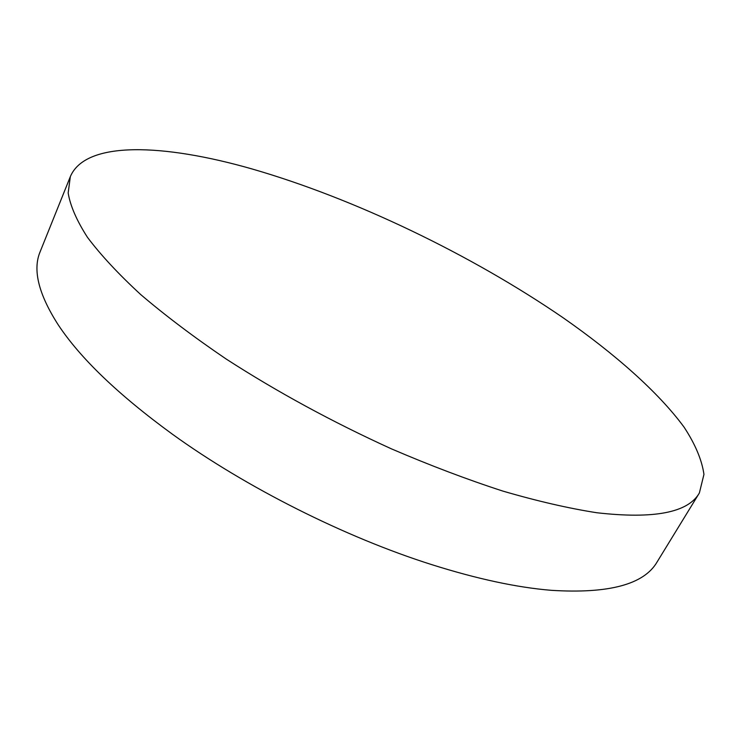 <?xml version="1.0" encoding="UTF-8"?>
<svg xmlns="http://www.w3.org/2000/svg" width="741" height="741" viewBox="0 0 741 741"><rect width="100%" height="100%" fill="white"/><g stroke="black" fill="none" stroke-linecap="round" stroke-linejoin="round"><path stroke-width="1.11" d="M699.374 492.987L657.11 561.947C644.114 584.445 608.833 593.902 551.258 590.318C516.903 587.493 477.121 578.953 431.883 564.679C345.213 537.29 245.929 487.356 172.264 434.106C118.338 394.758 80.278 358.264 58.076 324.614C38.476 293.973 32.511 269.659 40.171 251.662L70.339 176.617C85.669 140.364 163.918 143.754 251.931 168.92C354.411 198.486 470.868 254.515 563.095 317.741C615.058 354.022 658.314 392.146 684.054 427.122C695.28 444.248 701.912 460.004 703.95 474.388L699.374 492.987C688.157 512.661 653.979 519.246 596.829 512.744C568.653 508.354 537.345 501.138 502.917 491.107C467.089 479.473 429.9 465.376 391.359 448.824C332.44 422 277.338 392.045 226.061 358.95C193.91 337.118 165.493 315.675 140.781 294.622C118.541 274.124 100.767 255.024 87.447 237.305C76.712 220.596 70.284 205.822 68.163 192.984L70.339 176.617"/></g></svg>
